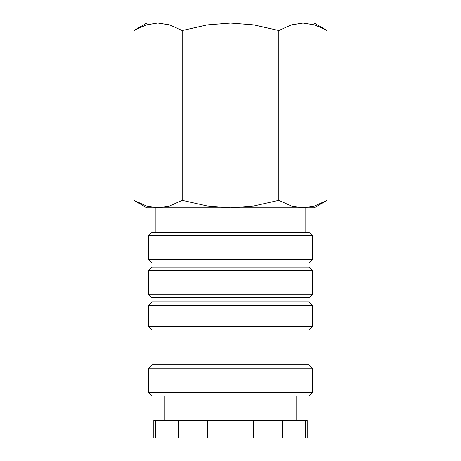 <?xml version="1.0" encoding="UTF-8"?>
<svg xmlns="http://www.w3.org/2000/svg" width="461" height="461" viewBox="0 0 461 461"><rect width="100%" height="100%" fill="white"/><g stroke="black" fill="none" stroke-linecap="round" stroke-linejoin="round"><path stroke-width="0.69" d="M312.431 235.732L308.945 232.246L152.055 232.246L148.569 235.732L148.569 259.439L152.055 262.926L152.055 267.109L148.569 270.595L148.569 294.302L152.055 297.789L152.055 301.972L148.569 305.459L148.569 326.382L152.055 329.869L152.055 364.732L148.569 368.218L148.569 392.622L152.055 396.108L308.945 396.108L312.431 392.622L312.431 368.218L308.945 364.732L308.945 329.869L312.431 326.382L312.431 305.459L308.945 301.972L308.945 297.789L312.431 294.302L312.431 270.595L308.945 267.109L308.945 262.926L312.431 259.439L312.431 235.732L148.569 235.732M296.746 420.518L296.746 396.108M164.254 396.108L164.254 420.518M305.338 437.95L307.205 437.95L307.205 420.518L282.478 420.518L282.478 437.95L305.338 437.95L305.338 420.518M155.662 420.518L153.795 420.518L153.795 437.95L178.522 437.95L178.522 420.518L155.662 420.518L155.662 437.95M305.81 232.246L305.81 207.836L302.969 207.836L314.177 207.836L327.12 200.362L314.604 206.004L302.969 207.836L291.329 206.004L278.813 200.362L253.775 206.004L230.5 207.836L302.969 207.836M158.031 207.836L230.5 207.836L207.225 206.004L182.187 200.362L169.671 206.004L158.031 207.836L146.396 206.004L133.88 200.362L146.823 207.836L158.031 207.836L155.19 207.836L155.19 232.246M327.12 30.524L314.177 23.05L302.969 23.05L314.604 24.882L327.12 30.524L327.12 200.362M146.823 23.05L133.88 30.524L146.396 24.882L157.437 23.05L230.5 23.05L253.775 24.882L278.813 30.524L291.329 24.882L302.969 23.05L230.5 23.05L207.225 24.882L182.187 30.524L169.671 24.882L158.031 23.05L146.823 23.05M182.187 200.362L182.187 30.524M133.88 200.362L133.88 30.524M278.813 200.362L278.813 30.524M207.634 420.518L207.634 437.95L253.366 437.95L253.366 420.518L178.522 420.518M253.366 437.95L282.478 437.95M178.522 437.95L207.634 437.95M253.366 420.518L282.478 420.518M148.569 392.622L312.431 392.622M148.569 368.218L312.431 368.218M152.055 364.732L308.945 364.732M152.055 329.869L308.945 329.869M148.569 326.382L312.431 326.382M148.569 305.459L312.431 305.459M152.055 301.972L308.945 301.972M152.055 297.789L308.945 297.789M148.569 294.302L312.431 294.302M148.569 270.595L312.431 270.595M152.055 267.109L308.945 267.109M152.055 262.926L308.945 262.926M148.569 259.439L312.431 259.439"/></g></svg>
